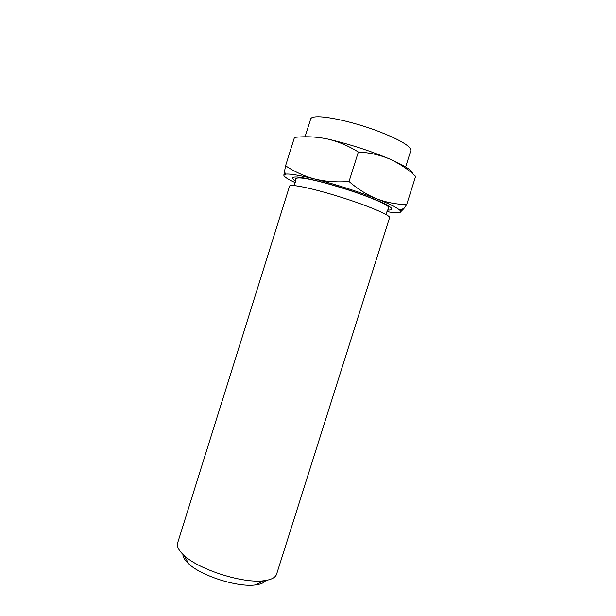 <?xml version="1.0" encoding="UTF-8"?>
<svg xmlns="http://www.w3.org/2000/svg" width="616" height="616" viewBox="0 0 616 616"><rect width="100%" height="100%" fill="white"/><g stroke="black" fill="none" stroke-linecap="round" stroke-linejoin="round"><path stroke-width="0.92" d="M376.761 198.829C388.658 203.557 396.188 207.215 399.353 209.794C400.816 211.034 401.07 211.881 400.115 212.358L403.857 208.608L406.683 204.535C396.642 204.427 386.663 202.525 376.761 198.829C366.951 194.787 357.711 189.02 349.041 181.52C337.129 182.444 325.756 181.62 314.938 179.056C336.428 184.592 357.034 191.183 376.761 198.829M400.115 212.358C398.413 213.097 394.017 212.843 386.948 211.596M283.822 175.19L286.078 174.082C290.683 173.766 300.308 175.421 314.938 179.056C304.235 176.161 294.448 171.733 285.578 165.773L283.822 175.19C283.999 176.723 287.795 179.21 295.21 182.667M182.89 554.331C182.867 557.126 184.823 560.314 188.758 563.879C201.517 576.022 238.076 587.548 255.494 584.923C260.76 584.253 264.195 582.767 265.773 580.465M177.639 542.935C176.592 546.431 178.794 550.642 184.23 555.57C199.315 569.846 243.42 583.752 263.964 580.711C271.248 579.795 275.468 577.608 276.615 574.143L389.589 217.664C390.783 215.407 368.591 205.906 341.041 197.235C313.505 188.542 289.882 183.591 289.566 186.124L177.639 542.935M349.041 181.52L358.35 152.013C369.223 152.552 379.572 154.847 389.389 158.897C399.099 163.286 407.838 169.1 415.631 176.345L413.259 174.259M285.578 165.773L294.471 137.399C305.59 136.198 316.609 136.721 327.527 138.993C338.353 141.588 348.625 145.93 358.35 152.013M406.683 204.535L415.631 176.345M305.028 136.814L310.834 118.549C311.658 117.356 314.168 116.763 318.349 116.778C329.745 116.809 354 122.422 375.236 130.13C397.867 138.692 409.763 145.353 410.926 150.112L405.659 166.967M327.527 138.993C349.203 144.052 369.823 150.689 389.389 158.897C404.905 165.712 412.666 170.671 412.689 173.774M295.411 180.935C291.037 178.078 291.676 176.769 297.335 177.023C306.098 177.862 324.262 182.251 343.844 188.365C358.905 193.216 371.379 197.813 381.273 202.148C392.762 207.623 394.925 210.256 387.772 210.056M399.353 209.794L403.857 208.624M286.078 174.082L284.261 171.949M255.494 584.923L263.964 580.711M188.758 563.879L184.23 555.57M386.34 214.676C386.525 212.304 387.364 210.172 388.881 208.277C388.989 207.184 387.864 205.975 385.524 204.666C381.766 202.433 370.878 197.744 358.805 193.493C332.894 184.546 298.629 174.906 295.526 178.848C295.688 181.235 295.156 183.468 293.932 185.539"/></g></svg>
